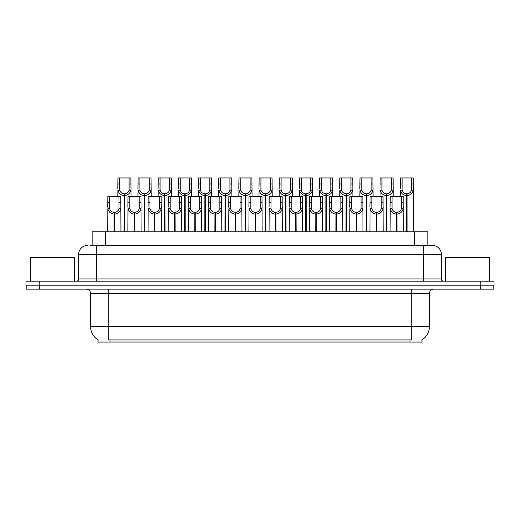 <?xml version="1.0" encoding="UTF-8"?>
<svg xmlns="http://www.w3.org/2000/svg" width="520" height="520" viewBox="0 0 520 520"><rect width="100%" height="100%" fill="white"/><g stroke="black" fill="none" stroke-linecap="round" stroke-linejoin="round"><path stroke-width="0.78" d="M90.636 245.44L96.323 245.44L90.636 245.44L92.138 245.44L92.138 231.764L427.863 231.764L427.863 245.44M421.915 339.859L421.915 342.056L98.085 342.056L98.085 339.859M98.222 339.937A15.444 15.444 0 0 1 90.591 326.619L108.238 326.619L108.238 339.937L411.762 339.937L411.762 326.619L429.41 326.619L429.41 293.527A4.413 4.413 0 0 1 433.823 289.12M90.591 326.619L90.591 293.527C90.812 292.812 90.058 289.523 86.177 289.12M421.779 339.937A15.444 15.444 0 0 0 429.41 326.619M39.41 289.12L493.825 289.12L493.825 285.149L26.176 285.149L26.176 289.12L39.41 289.12L39.41 285.149M493.825 289.12L493.825 285.149M87.503 245.44A8.821 8.821 0 0 0 78.676 254.267L78.676 278.974A2.204 2.204 0 0 1 76.473 281.177M432.497 245.44A8.821 8.821 0 0 1 441.324 254.267L96.323 254.267L96.323 245.44L432.367 245.44M441.324 254.267L441.324 278.974C441.441 280.3 442.175 281.034 443.528 281.177M39.234 281.177L26 281.177L26 285.149L39.234 285.149L39.234 281.177L480.766 281.177L480.766 285.149L494 285.149L494 281.177L480.766 281.177M396.422 231.764L396.5 212.355C394.238 212.121 392.743 210.919 392.022 208.761L392.048 196.469L403.195 196.469L403.332 231.764M396.422 214.117C393.133 213.746 391.066 211.958 390.215 208.761L390.091 231.764M390.091 207.181L390.228 196.469L392.048 196.469M396.923 231.764L396.923 212.355C399.191 212.121 400.679 210.919 401.401 208.761L401.382 196.469M396.923 212.355L397 231.764M396.5 212.355L396.5 231.764M403.332 207.181L403.208 208.761C402.356 211.958 400.29 213.746 397 214.117M406.51 231.764L406.588 193.823C404.32 193.589 402.831 192.394 402.11 190.229L402.129 177.944L413.276 177.944L413.413 231.764M406.51 195.585C403.221 195.214 401.147 193.427 400.303 190.229L400.179 196.469M400.179 188.65L400.316 177.944L402.129 177.944M407.01 231.764L407.01 193.823C409.272 193.589 410.768 192.394 411.482 190.229L411.463 177.944M407.01 193.823L407.089 231.764M406.588 193.823L406.588 231.764M413.413 188.65L413.296 190.229C412.445 193.427 410.378 195.214 407.089 195.585M74.529 281.177L74.529 257.355L30.413 257.355L30.413 281.177M489.587 281.177L489.587 257.355L445.471 257.355L445.471 281.177M376.253 231.764L376.331 212.355C374.062 212.121 372.574 210.919 371.852 208.761L371.872 196.469L383.026 196.469L383.162 231.764M376.253 214.117C372.964 213.746 370.897 211.958 370.045 208.761L369.922 231.764M369.922 207.181L370.058 196.469L371.872 196.469M376.753 231.764L376.753 212.355C379.015 212.121 380.51 210.919 381.231 208.761L381.206 196.469M376.753 212.355L376.831 231.764M376.331 212.355L376.331 231.764M383.162 207.181L383.038 208.761C382.187 211.958 380.12 213.746 376.831 214.117M356.083 231.764L356.161 212.355C353.893 212.121 352.404 210.919 351.683 208.761L351.702 196.469L362.856 196.469L362.986 231.764M356.083 214.117C352.794 213.746 350.721 211.958 349.875 208.761L349.752 231.764M349.752 207.181L349.888 196.469L351.702 196.469M356.584 231.764L356.584 212.355C358.846 212.121 360.341 210.919 361.056 208.761L361.036 196.469M356.584 212.355L356.662 231.764M356.161 212.355L356.161 231.764M362.986 207.181L362.869 208.761C362.018 211.958 359.95 213.746 356.662 214.117M335.913 231.764L335.991 212.355C333.723 212.121 332.235 210.919 331.513 208.761L331.533 196.469L342.68 196.469L342.817 231.764M335.913 214.117C332.625 213.746 330.551 211.958 329.7 208.761L329.583 231.764M329.583 207.181L329.719 196.469L331.533 196.469M336.414 231.764L336.414 212.355C338.676 212.121 340.171 210.919 340.886 208.761L340.866 196.469M336.414 212.355L336.486 231.764M335.991 212.355L335.991 231.764M342.817 207.181L342.7 208.761C341.848 211.958 339.775 213.746 336.486 214.117M315.744 231.764L315.815 212.355C313.553 212.121 312.058 210.919 311.344 208.761L311.363 196.469L322.511 196.469L322.647 231.764M315.744 214.117C312.455 213.746 310.382 211.958 309.53 208.761L309.413 231.764M309.413 207.181L309.55 196.469L311.363 196.469M316.238 231.764L316.238 212.355C318.507 212.121 319.995 210.919 320.717 208.761L320.697 196.469M316.238 212.355L316.316 231.764M315.815 212.355L315.815 231.764M322.647 207.181L322.53 208.761C321.678 211.958 319.605 213.746 316.316 214.117M386.341 231.764L386.412 193.823C384.15 193.589 382.655 192.394 381.94 190.229L381.959 177.944L393.107 177.944L393.244 196.469M386.341 195.585C383.051 195.214 380.978 193.427 380.126 190.229L380.01 196.469M380.01 188.65L380.146 177.944L381.959 177.944M386.841 231.764L386.841 193.823C389.103 193.589 390.598 192.394 391.313 190.229L391.293 177.944M386.841 193.823L386.913 231.764M386.412 193.823L386.412 231.764M393.244 188.65L393.126 190.229C392.275 193.427 390.201 195.214 386.913 195.585M366.165 231.764L366.243 193.823C363.981 193.589 362.486 192.394 361.771 190.229L361.79 177.944L372.938 177.944L373.074 196.469M366.165 195.585C362.875 195.214 360.809 193.427 359.957 190.229L359.84 196.469M359.84 188.65L359.97 177.944L361.79 177.944M366.665 231.764L366.665 193.823C368.934 193.589 370.422 192.394 371.144 190.229L371.124 177.944M366.665 193.823L366.743 231.764M366.243 193.823L366.243 231.764M373.074 188.65L372.95 190.229C372.106 193.427 370.032 195.214 366.743 195.585M345.995 231.764L346.073 193.823C343.811 193.589 342.316 192.394 341.594 190.229L341.621 177.944L352.768 177.944L352.904 196.469M345.995 195.585C342.706 195.214 340.639 193.427 339.788 190.229L339.671 196.469M339.671 188.65L339.8 177.944L341.621 177.944M346.496 231.764L346.496 193.823C348.764 193.589 350.253 192.394 350.974 190.229L350.954 177.944M346.496 193.823L346.574 231.764M346.073 193.823L346.073 231.764M352.904 188.65L352.781 190.229C351.929 193.427 349.863 195.214 346.574 195.585M325.825 231.764L325.904 193.823C323.635 193.589 322.147 192.394 321.425 190.229L321.445 177.944L332.599 177.944L332.735 196.469M325.825 195.585C322.536 195.214 320.469 193.427 319.618 190.229L319.495 196.469M319.495 188.65L319.631 177.944L321.445 177.944M326.326 231.764L326.326 193.823C328.594 193.589 330.083 192.394 330.805 190.229L330.785 177.944M326.326 193.823L326.404 231.764M325.904 193.823L325.904 231.764M332.735 188.65L332.611 190.229C331.76 193.427 329.693 195.214 326.404 195.585M295.568 231.764L295.646 212.355C293.384 212.121 291.889 210.919 291.174 208.761L291.194 196.469L302.341 196.469L302.478 231.764M295.568 214.117C292.279 213.746 290.212 211.958 289.361 208.761L289.244 231.764M289.244 207.181L289.374 196.469L291.194 196.469M296.069 231.764L296.069 212.355C298.337 212.121 299.825 210.919 300.547 208.761L300.528 196.469M296.069 212.355L296.147 231.764M295.646 212.355L295.646 231.764M302.478 207.181L302.354 208.761C301.509 211.958 299.436 213.746 296.147 214.117M275.399 231.764L275.476 212.355C273.214 212.121 271.719 210.919 270.998 208.761L271.024 196.469L282.172 196.469L282.308 231.764M275.399 214.117C272.11 213.746 270.043 211.958 269.191 208.761L269.067 231.764M269.067 207.181L269.204 196.469L271.024 196.469M275.899 231.764L275.899 212.355C278.168 212.121 279.656 210.919 280.377 208.761L280.358 196.469M275.899 212.355L275.977 231.764M275.476 212.355L275.476 231.764M282.308 207.181L282.185 208.761C281.333 211.958 279.266 213.746 275.977 214.117M255.229 231.764L255.307 212.355C253.039 212.121 251.55 210.919 250.828 208.761L250.848 196.469L262.002 196.469L262.139 231.764M255.229 214.117C251.94 213.746 249.873 211.958 249.022 208.761L248.898 231.764M248.898 207.181L249.035 196.469L250.848 196.469M255.73 231.764L255.73 212.355C257.992 212.121 259.486 210.919 260.208 208.761L260.182 196.469M255.73 212.355L255.808 231.764M255.307 212.355L255.307 231.764M262.139 207.181L262.015 208.761C261.163 211.958 259.096 213.746 255.808 214.117M235.06 231.764L235.138 212.355C232.869 212.121 231.381 210.919 230.659 208.761L230.678 196.469L241.833 196.469L241.963 231.764M235.06 214.117C231.77 213.746 229.697 211.958 228.852 208.761L228.728 231.764M228.728 207.181L228.865 196.469L230.678 196.469M235.56 231.764L235.56 212.355C237.822 212.121 239.317 210.919 240.032 208.761L240.013 196.469M235.56 212.355L235.638 231.764M235.138 212.355L235.138 231.764M241.963 207.181L241.846 208.761C240.994 211.958 238.927 213.746 235.638 214.117M305.656 231.764L305.734 193.823C303.466 193.589 301.977 192.394 301.256 190.229L301.275 177.944L312.429 177.944L312.559 196.469M305.656 195.585C302.367 195.214 300.3 193.427 299.449 190.229L299.325 196.469M299.325 188.65L299.462 177.944L301.275 177.944M306.156 231.764L306.156 193.823C308.418 193.589 309.913 192.394 310.635 190.229L310.609 177.944M306.156 193.823L306.235 231.764M305.734 193.823L305.734 231.764M312.559 188.65L312.442 190.229C311.591 193.427 309.524 195.214 306.235 195.585M285.486 231.764L285.565 193.823C283.296 193.589 281.808 192.394 281.086 190.229L281.106 177.944L292.253 177.944L292.389 196.469M285.486 195.585C282.197 195.214 280.124 193.427 279.279 190.229L279.156 196.469M279.156 188.65L279.292 177.944L281.106 177.944M285.987 231.764L285.987 193.823C288.249 193.589 289.744 192.394 290.459 190.229L290.44 177.944M285.987 193.823L286.065 231.764M285.565 193.823L285.565 231.764M292.389 188.65L292.272 190.229C291.421 193.427 289.354 195.214 286.065 195.585M265.317 231.764L265.389 193.823C263.127 193.589 261.632 192.394 260.917 190.229L260.936 177.944L272.084 177.944L272.22 196.469M265.317 195.585C262.028 195.214 259.954 193.427 259.103 190.229L258.986 196.469M258.986 188.65L259.123 177.944L260.936 177.944M265.817 231.764L265.817 193.823C268.079 193.589 269.575 192.394 270.289 190.229L270.27 177.944M265.817 193.823L265.889 231.764M265.389 193.823L265.389 231.764M272.22 188.65L272.103 190.229C271.252 193.427 269.178 195.214 265.889 195.585M245.141 231.764L245.219 193.823C242.957 193.589 241.462 192.394 240.747 190.229L240.767 177.944L251.914 177.944L252.05 196.469M245.141 195.585C241.852 195.214 239.785 193.427 238.933 190.229L238.817 196.469M238.817 188.65L238.947 177.944L240.767 177.944M245.642 231.764L245.642 193.823C247.91 193.589 249.399 192.394 250.12 190.229L250.101 177.944M245.642 193.823L245.719 231.764M245.219 193.823L245.219 231.764M252.05 188.65L251.927 190.229C251.082 193.427 249.008 195.214 245.719 195.585M214.89 231.764L214.968 212.355C212.7 212.121 211.205 210.919 210.489 208.761L210.509 196.469L221.656 196.469L221.793 231.764M214.89 214.117C211.601 213.746 209.528 211.958 208.676 208.761L208.559 231.764M208.559 207.181L208.696 196.469L210.509 196.469M215.391 231.764L215.391 212.355C217.653 212.121 219.147 210.919 219.863 208.761L219.843 196.469M215.391 212.355L215.462 231.764M214.968 212.355L214.968 231.764M221.793 207.181L221.676 208.761C220.825 211.958 218.751 213.746 215.462 214.117M194.714 231.764L194.792 212.355C192.53 212.121 191.035 210.919 190.32 208.761L190.339 196.469L201.487 196.469L201.624 231.764M194.714 214.117C191.431 213.746 189.358 211.958 188.506 208.761L188.389 231.764M188.389 207.181L188.526 196.469L190.339 196.469M195.214 231.764L195.214 212.355C197.483 212.121 198.972 210.919 199.693 208.761L199.674 196.469M195.214 212.355L195.292 231.764M194.792 212.355L194.792 231.764M201.624 207.181L201.506 208.761C200.655 211.958 198.582 213.746 195.292 214.117M174.544 231.764L174.623 212.355C172.361 212.121 170.865 210.919 170.15 208.761L170.17 196.469L181.317 196.469L181.454 231.764M174.544 214.117C171.256 213.746 169.189 211.958 168.337 208.761L168.22 231.764M168.22 207.181L168.35 196.469L170.17 196.469M175.045 231.764L175.045 212.355C177.314 212.121 178.802 210.919 179.524 208.761L179.504 196.469M175.045 212.355L175.123 231.764M174.623 212.355L174.623 231.764M181.454 207.181L181.331 208.761C180.486 211.958 178.412 213.746 175.123 214.117M154.375 231.764L154.453 212.355C152.191 212.121 150.696 210.919 149.975 208.761L150.001 196.469L161.148 196.469L161.285 231.764M154.375 214.117C151.086 213.746 149.019 211.958 148.167 208.761L148.044 231.764M148.044 207.181L148.18 196.469L150.001 196.469M154.876 231.764L154.876 212.355C157.144 212.121 158.633 210.919 159.354 208.761L159.334 196.469M154.876 212.355L154.953 231.764M154.453 212.355L154.453 231.764M161.285 207.181L161.161 208.761C160.31 211.958 158.243 213.746 154.953 214.117M134.206 231.764L134.284 212.355C132.015 212.121 130.526 210.919 129.805 208.761L129.825 196.469L140.978 196.469L141.115 231.764M134.206 214.117C130.917 213.746 128.85 211.958 127.998 208.761L127.874 231.764M127.874 207.181L128.011 196.469L129.825 196.469M134.706 231.764L134.706 212.355C136.968 212.121 138.463 210.919 139.185 208.761L139.159 196.469M134.706 212.355L134.784 231.764M134.284 212.355L134.284 231.764M141.115 207.181L140.992 208.761C140.14 211.958 138.073 213.746 134.784 214.117M114.036 231.764L114.114 212.355C111.846 212.121 110.357 210.919 109.635 208.761L109.655 196.469L120.809 196.469L120.939 231.764M114.036 214.117C110.747 213.746 108.674 211.958 107.828 208.761L107.705 231.764M107.705 207.181L107.841 196.469L109.655 196.469M114.537 231.764L114.537 212.355C116.799 212.121 118.294 210.919 119.009 208.761L118.989 196.469M114.537 212.355L114.615 231.764M114.114 212.355L114.114 231.764M120.939 207.181L120.822 208.761C119.971 211.958 117.903 213.746 114.615 214.117M224.972 231.764L225.05 193.823C222.787 193.589 221.292 192.394 220.571 190.229L220.597 177.944L231.744 177.944L231.881 196.469M224.972 195.585C221.683 195.214 219.615 193.427 218.764 190.229L218.647 196.469M218.647 188.65L218.777 177.944L220.597 177.944M225.472 231.764L225.472 193.823C227.74 193.589 229.229 192.394 229.951 190.229L229.931 177.944M225.472 193.823L225.55 231.764M225.05 193.823L225.05 231.764M231.881 188.65L231.758 190.229C230.906 193.427 228.839 195.214 225.55 195.585M204.802 231.764L204.88 193.823C202.612 193.589 201.123 192.394 200.401 190.229L200.421 177.944L211.575 177.944L211.712 196.469M204.802 195.585C201.513 195.214 199.446 193.427 198.594 190.229L198.471 196.469M198.471 188.65L198.608 177.944L200.421 177.944M205.303 231.764L205.303 193.823C207.571 193.589 209.06 192.394 209.781 190.229L209.761 177.944M205.303 193.823L205.381 231.764M204.88 193.823L204.88 231.764M211.712 188.65L211.588 190.229C210.737 193.427 208.669 195.214 205.381 195.585M184.633 231.764L184.711 193.823C182.442 193.589 180.953 192.394 180.232 190.229L180.252 177.944L191.406 177.944L191.536 196.469M184.633 195.585C181.344 195.214 179.276 193.427 178.425 190.229L178.302 196.469M178.302 188.65L178.438 177.944L180.252 177.944M185.133 231.764L185.133 193.823C187.395 193.589 188.89 192.394 189.612 190.229L189.586 177.944M185.133 193.823L185.211 231.764M184.711 193.823L184.711 231.764M191.536 188.65L191.419 190.229C190.567 193.427 188.5 195.214 185.211 195.585M164.463 231.764L164.541 193.823C162.273 193.589 160.784 192.394 160.062 190.229L160.082 177.944L171.23 177.944L171.366 196.469M164.463 195.585C161.174 195.214 159.101 193.427 158.256 190.229L158.132 196.469M158.132 188.65L158.269 177.944L160.082 177.944M164.964 231.764L164.964 193.823C167.225 193.589 168.721 192.394 169.436 190.229L169.416 177.944M164.964 193.823L165.042 231.764M164.541 193.823L164.541 231.764M171.366 188.65L171.249 190.229C170.397 193.427 168.331 195.214 165.042 195.585M144.294 231.764L144.365 193.823C142.103 193.589 140.608 192.394 139.893 190.229L139.912 177.944L151.06 177.944L151.197 196.469M144.294 195.585C141.005 195.214 138.931 193.427 138.079 190.229L137.963 196.469M137.963 188.65L138.099 177.944L139.912 177.944M144.794 231.764L144.794 193.823C147.056 193.589 148.551 192.394 149.266 190.229L149.247 177.944M144.794 193.823L144.865 231.764M144.365 193.823L144.365 231.764M151.197 188.65L151.079 190.229C150.228 193.427 148.155 195.214 144.865 195.585M124.117 231.764L124.195 193.823C121.934 193.589 120.439 192.394 119.724 190.229L119.743 177.944L130.891 177.944L131.027 196.469M124.117 195.585C120.828 195.214 118.762 193.427 117.91 190.229L117.793 196.469M117.793 188.65L117.923 177.944L119.743 177.944M124.618 231.764L124.618 193.823C126.887 193.589 128.375 192.394 129.097 190.229L129.077 177.944M124.618 193.823L124.696 231.764M124.195 193.823L124.195 231.764M131.027 188.65L130.904 190.229C130.059 193.427 127.985 195.214 124.696 195.585M410 342.056L410 339.859M109.999 342.056L109.999 339.859M105.378 245.44L105.378 231.764M414.622 245.44L414.622 231.764M411.762 289.12L411.762 293.527L90.591 293.527M429.41 293.527L411.762 293.527L411.762 326.619L108.238 326.619L108.238 289.12M480.591 289.12L480.591 285.149M96.323 281.177L96.323 254.267L78.676 254.267M78.676 278.974L441.324 278.974M423.676 245.44L423.676 281.177M392.048 202.52L390.228 202.52M392.022 208.761L390.215 208.761M403.208 208.761L401.401 208.761M403.195 202.52L401.382 202.52M402.129 183.989L400.316 183.989M402.11 190.229L400.303 190.229M413.296 190.229L411.482 190.229M413.276 183.989L411.463 183.989M371.872 202.52L370.058 202.52M371.852 208.761L370.045 208.761M383.038 208.761L381.231 208.761M383.026 202.52L381.206 202.52M351.702 202.52L349.888 202.52M351.683 208.761L349.875 208.761M362.869 208.761L361.056 208.761M362.856 202.52L361.036 202.52M331.533 202.52L329.719 202.52M331.513 208.761L329.7 208.761M342.7 208.761L340.886 208.761M342.68 202.52L340.866 202.52M311.363 202.52L309.55 202.52M311.344 208.761L309.53 208.761M322.53 208.761L320.717 208.761M322.511 202.52L320.697 202.52M381.959 183.989L380.146 183.989M381.94 190.229L380.126 190.229M393.126 190.229L391.313 190.229M393.107 183.989L391.293 183.989M361.79 183.989L359.97 183.989M361.771 190.229L359.957 190.229M372.95 190.229L371.144 190.229M372.938 183.989L371.124 183.989M341.621 183.989L339.8 183.989M341.594 190.229L339.788 190.229M352.781 190.229L350.974 190.229M352.768 183.989L350.954 183.989M321.445 183.989L319.631 183.989M321.425 190.229L319.618 190.229M332.611 190.229L330.805 190.229M332.599 183.989L330.785 183.989M291.194 202.52L289.374 202.52M291.174 208.761L289.361 208.761M302.354 208.761L300.547 208.761M302.341 202.52L300.528 202.52M271.024 202.52L269.204 202.52M270.998 208.761L269.191 208.761M282.185 208.761L280.377 208.761M282.172 202.52L280.358 202.52M250.848 202.52L249.035 202.52M250.828 208.761L249.022 208.761M262.015 208.761L260.208 208.761M262.002 202.52L260.182 202.52M230.678 202.52L228.865 202.52M230.659 208.761L228.852 208.761M241.846 208.761L240.032 208.761M241.833 202.52L240.013 202.52M301.275 183.989L299.462 183.989M301.256 190.229L299.449 190.229M312.442 190.229L310.635 190.229M312.429 183.989L310.609 183.989M281.106 183.989L279.292 183.989M281.086 190.229L279.279 190.229M292.272 190.229L290.459 190.229M292.253 183.989L290.44 183.989M260.936 183.989L259.123 183.989M260.917 190.229L259.103 190.229M272.103 190.229L270.289 190.229M272.084 183.989L270.27 183.989M240.767 183.989L238.947 183.989M240.747 190.229L238.933 190.229M251.927 190.229L250.12 190.229M251.914 183.989L250.101 183.989M210.509 202.52L208.696 202.52M210.489 208.761L208.676 208.761M221.676 208.761L219.863 208.761M221.656 202.52L219.843 202.52M190.339 202.52L188.526 202.52M190.32 208.761L188.506 208.761M201.506 208.761L199.693 208.761M201.487 202.52L199.674 202.52M170.17 202.52L168.35 202.52M170.15 208.761L168.337 208.761M181.331 208.761L179.524 208.761M181.317 202.52L179.504 202.52M150.001 202.52L148.18 202.52M149.975 208.761L148.167 208.761M161.161 208.761L159.354 208.761M161.148 202.52L159.334 202.52M129.825 202.52L128.011 202.52M129.805 208.761L127.998 208.761M140.992 208.761L139.185 208.761M140.978 202.52L139.159 202.52M109.655 202.52L107.841 202.52M109.635 208.761L107.828 208.761M120.822 208.761L119.009 208.761M120.809 202.52L118.989 202.52M220.597 183.989L218.777 183.989M220.571 190.229L218.764 190.229M231.758 190.229L229.951 190.229M231.744 183.989L229.931 183.989M200.421 183.989L198.608 183.989M200.401 190.229L198.594 190.229M211.588 190.229L209.781 190.229M211.575 183.989L209.761 183.989M180.252 183.989L178.438 183.989M180.232 190.229L178.425 190.229M191.419 190.229L189.612 190.229M191.406 183.989L189.586 183.989M160.082 183.989L158.269 183.989M160.062 190.229L158.256 190.229M171.249 190.229L169.436 190.229M171.23 183.989L169.416 183.989M139.912 183.989L138.099 183.989M139.893 190.229L138.079 190.229M151.079 190.229L149.266 190.229M151.06 183.989L149.247 183.989M119.743 183.989L117.923 183.989M119.724 190.229L117.91 190.229M130.904 190.229L129.097 190.229M130.891 183.989L129.077 183.989"/></g></svg>
